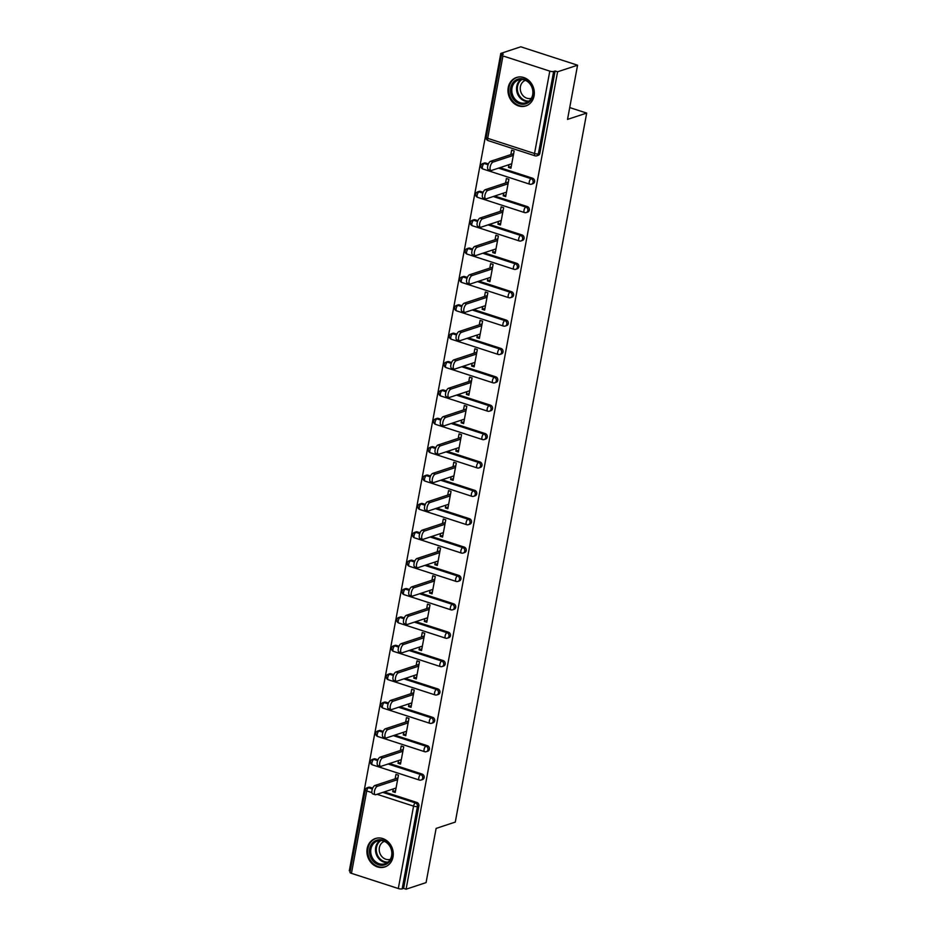 <?xml version="1.0" encoding="UTF-8"?>
<svg xmlns="http://www.w3.org/2000/svg" width="936" height="936" viewBox="0 0 936 936"><rect width="100%" height="100%" fill="white"/><g stroke="black" fill="none" stroke-linecap="round" stroke-linejoin="round"><path stroke-width="1.4" d="M508.236 87.539A14.976 12.964 -108.3 0 0 512.624 102.141A14.976 12.964 -108.3 0 0 525.845 105.943A14.976 12.964 -108.3 0 0 534.058 95.905A14.976 12.964 -108.3 0 0 529.671 81.303A14.976 12.964 -108.3 0 0 516.45 77.501A14.976 12.964 -108.3 0 0 508.236 87.539M367.181 848.554A14.976 12.964 -108.3 0 0 371.569 863.156A14.976 12.964 -108.3 0 0 384.79 866.958A14.976 12.964 -108.3 0 0 393.015 856.931A14.976 12.964 -108.3 0 0 388.627 842.33A14.976 12.964 -108.3 0 0 375.406 838.516A14.976 12.964 -108.3 0 0 367.181 848.554M500.807 53.399L503.287 54.206L501.836 54.686A2.878 0.772 10.5 0 0 501.485 54.967A2.878 0.772 10.5 0 0 502.948 55.938L549.795 71.124A2.878 0.772 10.5 0 0 553.644 71.475L555.106 70.996L557.587 71.791L577.57 65.204L520.79 46.8L500.807 53.399L349.315 870.796L350.216 871.1M577.57 65.204L567.532 119.398L586.685 113.081L569.72 107.581M586.685 113.081L455.282 822.077L436.117 828.407L426.079 882.601L406.095 889.2L403.615 888.393L418.883 806.001L417.421 806.481L402.152 888.872L403.615 888.393M402.152 888.872A2.878 0.772 -169.5 0 1 398.303 888.521L351.445 873.346A2.878 0.772 -169.5 0 1 349.982 872.364L365.262 789.972A2.878 0.772 -169.5 0 0 366.725 790.943L351.445 873.346M557.587 71.791L406.095 889.2M395.132 778.834L395.963 774.376L398.443 775.183L395.238 792.464L392.757 791.657L395.565 790.733M393.26 788.931L392.757 791.657M555.106 70.996L539.838 153.387A2.878 2.492 71.7 0 1 538.259 155.317L536.796 155.797A2.878 2.492 71.7 0 0 538.375 153.867L539.838 153.387M370.059 787.281L368.597 787.773A2.878 2.492 71.7 0 0 367.181 787.761L368.644 787.281A2.878 2.492 71.7 0 1 370.059 787.281L372.703 788.147M384.275 791.891L416.906 802.468A2.878 2.492 71.7 0 1 418.883 806.001M485.749 163.051L484.286 163.531A2.878 2.492 71.7 0 0 482.882 163.519L484.345 163.039A2.878 2.492 71.7 0 1 485.749 163.051L488.405 163.905M499.976 167.661L532.596 178.226A2.878 2.492 71.7 0 1 532.993 183.69L531.543 184.17A2.878 2.492 71.7 0 0 533.122 182.239A2.878 2.492 -108.3 0 0 531.145 178.706L532.596 178.226M480.496 191.424L479.033 191.903A2.878 2.492 71.7 0 0 477.617 191.892L479.08 191.412A2.878 2.492 71.7 0 1 480.496 191.424L483.14 192.278M494.711 196.034L527.342 206.599A2.878 2.492 71.7 0 1 527.74 212.062L526.278 212.542A2.878 2.492 71.7 0 0 527.857 210.612A2.878 2.492 -108.3 0 0 525.88 207.078L527.342 206.599M475.231 219.796L473.768 220.276A2.878 2.492 71.7 0 0 472.364 220.276L473.827 219.784A2.878 2.492 71.7 0 1 475.231 219.796L477.886 220.65M489.458 224.406L522.077 234.971A2.878 2.492 71.7 0 1 522.475 240.435L521.024 240.926A2.878 2.492 71.7 0 0 522.604 238.996A2.878 2.492 -108.3 0 0 520.627 235.462L522.077 234.971M469.977 248.169L468.515 248.648A2.878 2.492 71.7 0 0 467.111 248.648L468.562 248.169A2.878 2.492 71.7 0 1 469.977 248.169L472.621 249.034M484.193 252.779L516.824 263.355A2.878 2.492 71.7 0 1 517.222 268.819L515.759 269.299A2.878 2.492 71.7 0 0 517.339 267.368A2.878 2.492 -108.3 0 0 515.362 263.835L516.824 263.355M464.712 276.541L463.25 277.033A2.878 2.492 71.7 0 0 461.846 277.021L463.308 276.541A2.878 2.492 71.7 0 1 464.712 276.541L467.368 277.407M478.94 281.151L511.559 291.728A2.878 2.492 71.7 0 1 511.957 297.192L510.506 297.671A2.878 2.492 71.7 0 0 512.086 295.741A2.878 2.492 -108.3 0 0 510.108 292.207L511.559 291.728M459.459 304.925L457.996 305.405A2.878 2.492 71.7 0 0 456.592 305.393L458.043 304.914A2.878 2.492 71.7 0 1 459.459 304.925L462.103 305.779M473.675 309.524L506.306 320.1A2.878 2.492 71.7 0 1 506.704 325.564L505.241 326.044A2.878 2.492 71.7 0 0 506.821 324.113A2.878 2.492 -108.3 0 0 504.843 320.58L506.306 320.1M454.194 333.298L452.731 333.778A2.878 2.492 71.7 0 0 451.327 333.766L452.79 333.286A2.878 2.492 71.7 0 1 454.194 333.298L456.85 334.152M468.421 337.908L501.041 348.473A2.878 2.492 71.7 0 1 501.439 353.937L499.988 354.416A2.878 2.492 71.7 0 0 501.567 352.486A2.878 2.492 -108.3 0 0 499.59 348.952L501.041 348.473M448.941 361.67L447.478 362.15A2.878 2.492 71.7 0 0 446.074 362.138L447.525 361.659A2.878 2.492 71.7 0 1 448.941 361.67L451.585 362.524M463.168 366.28L495.787 376.845A2.878 2.492 71.7 0 1 496.185 382.309L494.723 382.789A2.878 2.492 71.7 0 0 496.302 380.858A2.878 2.492 -108.3 0 0 494.325 377.337L495.787 376.845M443.676 390.043L442.225 390.523A2.878 2.492 71.7 0 0 440.809 390.523L442.272 390.031A2.878 2.492 71.7 0 1 443.676 390.043L446.332 390.897M457.903 394.653L490.534 405.218A2.878 2.492 71.7 0 1 490.92 410.682L489.469 411.173A2.878 2.492 71.7 0 0 491.049 409.243A2.878 2.492 -108.3 0 0 489.072 405.709L490.534 405.218M438.422 418.415L436.96 418.895A2.878 2.492 71.7 0 0 435.556 418.895L437.007 418.415A2.878 2.492 71.7 0 1 438.422 418.415L441.067 419.281M452.65 423.025L485.269 433.602A2.878 2.492 71.7 0 1 485.667 439.066L484.204 439.546A2.878 2.492 71.7 0 0 485.784 437.615A2.878 2.492 -108.3 0 0 483.807 434.082L485.269 433.602M433.157 446.788L431.707 447.279A2.878 2.492 71.7 0 0 430.291 447.268L431.753 446.788A2.878 2.492 71.7 0 1 433.157 446.788L435.813 447.654M447.385 451.398L480.016 461.974A2.878 2.492 71.7 0 1 480.414 467.438L478.951 467.918A2.878 2.492 71.7 0 0 480.531 465.988A2.878 2.492 -108.3 0 0 478.553 462.454L480.016 461.974M427.904 475.172L426.442 475.652A2.878 2.492 71.7 0 0 425.038 475.64L426.488 475.16A2.878 2.492 71.7 0 1 427.904 475.172L430.548 476.026M442.131 479.77L474.751 490.347A2.878 2.492 71.7 0 1 475.149 495.811L473.686 496.291A2.878 2.492 71.7 0 0 475.266 494.36A2.878 2.492 -108.3 0 0 473.288 490.827L474.751 490.347M422.639 503.545L421.188 504.024A2.878 2.492 71.7 0 0 419.773 504.013L421.235 503.533A2.878 2.492 71.7 0 1 422.639 503.545L425.295 504.399M436.866 508.154L469.498 518.72A2.878 2.492 71.7 0 1 469.895 524.183L468.433 524.663A2.878 2.492 71.7 0 0 470.012 522.733A2.878 2.492 -108.3 0 0 468.035 519.199L469.498 518.72M417.386 531.917L415.923 532.397A2.878 2.492 71.7 0 0 414.519 532.397L415.982 531.905A2.878 2.492 71.7 0 1 417.386 531.917L420.03 532.771M431.613 536.527L464.233 547.092A2.878 2.492 71.7 0 1 464.63 552.556L463.168 553.047A2.878 2.492 71.7 0 0 464.747 551.117A2.878 2.492 -108.3 0 0 462.77 547.583L464.233 547.092M412.121 560.29L410.67 560.769A2.878 2.492 71.7 0 0 409.254 560.769L410.717 560.29A2.878 2.492 71.7 0 1 412.121 560.29L414.777 561.144M426.348 564.899L458.979 575.476A2.878 2.492 71.7 0 1 459.377 580.928L457.915 581.42A2.878 2.492 71.7 0 0 459.494 579.489A2.878 2.492 -108.3 0 0 457.517 575.956L458.979 575.476M406.867 588.662L405.405 589.142A2.878 2.492 71.7 0 0 404.001 589.142L405.464 588.662A2.878 2.492 71.7 0 1 406.867 588.662L409.512 589.528M421.095 593.272L453.714 603.849A2.878 2.492 71.7 0 1 454.112 609.313L452.65 609.792A2.878 2.492 71.7 0 0 454.229 607.862A2.878 2.492 -108.3 0 0 452.252 604.328L453.714 603.849M401.602 617.035L400.152 617.526A2.878 2.492 71.7 0 0 398.736 617.514L400.198 617.035A2.878 2.492 71.7 0 1 401.602 617.035L404.258 617.9M415.83 621.644L448.461 632.221A2.878 2.492 71.7 0 1 448.859 637.685L447.396 638.165A2.878 2.492 71.7 0 0 448.976 636.234A2.878 2.492 -108.3 0 0 446.998 632.701L448.461 632.221M396.349 645.419L394.887 645.898A2.878 2.492 71.7 0 0 393.483 645.887L394.945 645.407A2.878 2.492 71.7 0 1 396.349 645.419L398.993 646.273M410.576 650.029L443.196 660.594A2.878 2.492 71.7 0 1 443.594 666.058L442.131 666.537A2.878 2.492 71.7 0 0 443.711 664.607A2.878 2.492 -108.3 0 0 441.733 661.073L443.196 660.594M391.084 673.791L389.633 674.271A2.878 2.492 71.7 0 0 388.218 674.259L389.68 673.78A2.878 2.492 71.7 0 1 391.084 673.791L393.74 674.645M405.311 678.401L437.943 688.966A2.878 2.492 71.7 0 1 438.34 694.43L436.878 694.91A2.878 2.492 71.7 0 0 438.457 692.979A2.878 2.492 -108.3 0 0 436.48 689.446L437.943 688.966M385.831 702.164L384.368 702.643A2.878 2.492 71.7 0 0 382.964 702.643L384.427 702.152A2.878 2.492 71.7 0 1 385.831 702.164L388.475 703.018M400.058 706.774L432.678 717.339A2.878 2.492 71.7 0 1 433.075 722.803L431.613 723.294A2.878 2.492 71.7 0 0 433.192 721.363A2.878 2.492 -108.3 0 0 431.215 717.83L432.678 717.339M380.578 730.536L379.115 731.016A2.878 2.492 71.7 0 0 377.699 731.016L379.162 730.536A2.878 2.492 71.7 0 1 380.578 730.536L383.222 731.402M394.793 735.146L427.424 745.723A2.878 2.492 71.7 0 1 427.822 751.187L426.36 751.667A2.878 2.492 71.7 0 0 427.939 749.736A2.878 2.492 -108.3 0 0 425.962 746.203L427.424 745.723M375.313 758.909L373.85 759.4A2.878 2.492 71.7 0 0 372.446 759.388L373.909 758.909A2.878 2.492 71.7 0 1 375.313 758.909L377.957 759.775M389.54 763.519L422.159 774.095A2.878 2.492 71.7 0 1 422.557 779.559L421.095 780.039A2.878 2.492 71.7 0 0 422.686 778.108A2.878 2.492 -108.3 0 0 420.709 774.575L422.159 774.095M398.525 760.558L398.022 763.285L400.503 764.08L403.709 746.811L401.216 746.004L400.397 750.461M403.779 732.186L403.276 734.912L405.756 735.708L408.962 718.427L406.481 717.631L405.651 722.089M409.044 703.802L408.541 706.528L411.021 707.335L414.227 690.054L411.735 689.247L410.916 693.705M414.297 675.429L413.794 678.155L416.274 678.963L419.48 661.682L417 660.875L416.169 665.332M419.562 647.057L419.059 649.783L421.539 650.59L424.745 633.309L422.253 632.502L421.434 636.96M424.815 618.684L424.312 621.41L426.793 622.218L429.998 604.937L427.518 604.13L426.687 608.587M430.08 590.312L429.577 593.038L432.058 593.833L435.263 576.564L432.771 575.757L431.952 580.215M435.334 561.928L434.83 564.654L437.311 565.461L440.517 548.18L438.036 547.385L437.206 551.83M440.599 533.555L440.095 536.281L442.576 537.088L445.782 519.808L443.29 519L442.471 523.458M445.852 505.183L445.349 507.909L447.829 508.716L451.035 491.435L448.555 490.628L447.724 495.085M451.117 476.81L450.614 479.536L453.094 480.344L456.288 463.063L453.808 462.255L452.989 466.713M456.37 448.438L455.867 451.164L458.347 451.971L461.553 434.69L459.073 433.883L458.242 438.34M461.635 420.065L461.12 422.791L463.612 423.587L466.807 406.306L464.326 405.51L463.507 409.968M466.888 391.681L466.385 394.407L468.866 395.214L472.072 377.933L469.591 377.138L468.76 381.584M472.154 363.308L471.639 366.034L474.131 366.842L477.325 349.561L474.844 348.754L474.025 353.211M477.407 334.936L476.904 337.662L479.384 338.469L482.59 321.188L480.11 320.381L479.279 324.839M482.672 306.563L482.157 309.29L484.649 310.097L487.843 292.816L485.363 292.009L484.544 296.466M487.925 278.191L487.422 280.917L489.902 281.713L493.108 264.443L490.628 263.636L489.797 268.094M493.19 249.818L492.675 252.544L495.167 253.34L498.361 236.059L495.881 235.264L495.05 239.721M498.443 221.434L497.94 224.16L500.421 224.968L503.626 207.687L501.146 206.879L500.315 211.337M503.697 193.062L503.194 195.788L505.686 196.595L508.88 179.314L506.399 178.507L505.569 182.965M508.962 164.689L508.459 167.415L510.939 168.223L514.145 150.942L511.664 150.134L510.834 154.592M398.022 763.285L400.819 762.36M403.276 734.912L406.084 733.976M408.541 706.528L411.337 705.604M413.794 678.155L416.602 677.231M419.059 649.783L421.855 648.859M424.312 621.41L427.12 620.486M429.577 593.038L432.373 592.114M434.83 564.654L437.638 563.729M440.095 536.281L442.892 535.357M445.349 507.909L448.157 506.984M450.614 479.536L453.41 478.612M455.867 451.164L458.675 450.239M461.12 422.791L463.928 421.855M466.385 394.407L469.193 393.483M471.639 366.034L474.447 365.11M476.904 337.662L479.712 336.738M482.157 309.29L484.965 308.365M487.422 280.917L490.23 279.993M492.675 252.544L495.483 251.608M497.94 224.16L500.737 223.236M503.194 195.788L506.002 194.863M508.459 167.415L511.255 166.491M375.231 794.711L372.739 793.903A4.411 1.872 -72 0 1 372.142 789.762A4.411 1.872 -72 0 1 374.88 785.515L377.36 786.322A4.411 1.872 108 0 0 374.634 790.569A4.411 1.872 108 0 0 375.231 794.711A4.411 1.872 108 0 0 375.816 794.687L396.068 788.007M377.36 786.322L397.625 779.641M374.88 785.515L397.94 777.91M380.484 766.338L378.004 765.531A4.411 1.872 -72 0 1 377.407 761.389A4.411 1.872 -72 0 1 380.145 757.142L382.625 757.949A4.411 1.872 108 0 0 379.887 762.197A4.411 1.872 108 0 0 380.484 766.338A4.411 1.872 108 0 0 381.069 766.315L401.333 759.634M382.625 757.949L402.878 751.257M380.145 757.142L403.194 749.537M385.749 737.954L383.257 737.158A4.411 1.872 -72 0 1 382.66 733.017A4.411 1.872 -72 0 1 385.398 728.77L387.878 729.577A4.411 1.872 108 0 0 385.152 733.812A4.411 1.872 108 0 0 385.749 737.954A4.411 1.872 108 0 0 386.334 737.942L406.587 731.25M387.878 729.577L408.143 722.885M385.398 728.77L408.459 721.153M391.002 709.582L388.522 708.774A4.411 1.872 -72 0 1 387.925 704.632A4.411 1.872 -72 0 1 390.651 700.397L393.143 701.204A4.411 1.872 108 0 0 390.406 705.44A4.411 1.872 108 0 0 391.002 709.582A4.411 1.872 108 0 0 391.587 709.57L411.852 702.877M393.143 701.204L413.396 694.512M390.651 700.397L413.712 692.78M396.267 681.209L393.775 680.402A4.411 1.872 -72 0 1 393.178 676.26A4.411 1.872 -72 0 1 395.916 672.025L398.397 672.82A4.411 1.872 108 0 0 395.659 677.067A4.411 1.872 108 0 0 396.267 681.209A4.411 1.872 108 0 0 396.852 681.197L417.105 674.505M398.397 672.82L418.661 666.139M395.916 672.025L418.977 664.408M401.521 652.837L399.04 652.029A4.411 1.872 -72 0 1 398.443 647.887A4.411 1.872 -72 0 1 401.17 643.652L403.662 644.448A4.411 1.872 108 0 0 400.924 648.695A4.411 1.872 108 0 0 401.521 652.837A4.411 1.872 108 0 0 402.106 652.813L422.358 646.132M403.662 644.448L423.914 637.767M401.17 643.652L424.23 636.035M388.381 843.675A12.964 11.22 71.7 0 1 389.364 861.775A12.964 11.22 71.7 0 1 373.277 861.319A12.964 11.22 71.7 0 1 372.294 843.231A12.964 11.22 71.7 0 1 388.381 843.675M374.283 860.523A12.004 10.39 -108.3 0 0 385.047 863.741A12.004 10.39 -108.3 0 0 388.288 844.178A12.004 10.39 -108.3 0 0 377.524 840.949A12.004 10.39 -108.3 0 0 374.283 860.523M390.335 859.318A9.454 8.178 71.7 0 1 382.005 856.721A9.454 8.178 71.7 0 1 384.404 841.37M377.138 838.094A14.882 12.882 -108.3 0 0 376.167 838.375A14.882 12.882 -108.3 0 0 372.154 862.629A14.882 12.882 -108.3 0 0 385.492 866.631A14.882 12.882 -108.3 0 0 386.439 866.268M529.437 82.66A12.964 11.22 71.7 0 1 530.419 100.76A12.964 11.22 71.7 0 1 514.32 100.304A12.964 11.22 71.7 0 1 513.337 82.204A12.964 11.22 71.7 0 1 529.437 82.66M515.338 99.497A12.004 10.39 -108.3 0 0 526.09 102.726A12.004 10.39 -108.3 0 0 529.331 83.164A12.004 10.39 -108.3 0 0 518.567 79.934A12.004 10.39 -108.3 0 0 515.338 99.497M531.379 98.292A9.454 8.178 71.7 0 1 523.048 95.706A9.454 8.178 71.7 0 1 525.459 80.356M518.193 77.08A14.882 12.882 -108.3 0 0 517.21 77.349A14.882 12.882 -108.3 0 0 513.197 101.614A14.882 12.882 -108.3 0 0 526.535 105.616A14.882 12.882 -108.3 0 0 527.483 105.253M406.786 624.464L404.293 623.657A4.411 1.872 -72 0 1 403.697 619.515A4.411 1.872 -72 0 1 406.435 615.268L408.915 616.075A4.411 1.872 108 0 0 406.177 620.322A4.411 1.872 108 0 0 406.786 624.464A4.411 1.872 108 0 0 407.371 624.441L427.623 617.76M408.915 616.075L429.168 609.394M406.435 615.268L429.495 607.663M412.039 596.092L409.558 595.284A4.411 1.872 -72 0 1 408.962 591.142A4.411 1.872 -72 0 1 411.688 586.895L414.18 587.703A4.411 1.872 108 0 0 411.442 591.95A4.411 1.872 108 0 0 412.039 596.092A4.411 1.872 108 0 0 412.624 596.068L432.877 589.387M414.18 587.703L434.433 581.01M411.688 586.895L434.749 579.29M417.304 567.707L414.812 566.912A4.411 1.872 -72 0 1 414.215 562.77A4.411 1.872 -72 0 1 416.953 558.523L419.433 559.33A4.411 1.872 108 0 0 416.695 563.566A4.411 1.872 108 0 0 417.304 567.707A4.411 1.872 108 0 0 417.889 567.696L438.142 561.003M419.433 559.33L439.686 552.638M416.953 558.523L440.014 550.906M422.557 539.335L420.077 538.528A4.411 1.872 -72 0 1 419.48 534.386A4.411 1.872 -72 0 1 422.206 530.15L424.698 530.958A4.411 1.872 108 0 0 421.96 535.193A4.411 1.872 108 0 0 422.557 539.335A4.411 1.872 108 0 0 423.142 539.323L443.395 532.631M424.698 530.958L444.951 524.265M422.206 530.15L445.267 522.534M427.81 510.962L425.33 510.155A4.411 1.872 -72 0 1 424.733 506.013A4.411 1.872 -72 0 1 427.471 501.778L429.952 502.573A4.411 1.872 108 0 0 427.214 506.821A4.411 1.872 108 0 0 427.81 510.962A4.411 1.872 108 0 0 428.407 510.951L448.66 504.258M429.952 502.573L450.204 495.893M427.471 501.778L450.532 494.161M433.075 482.59L430.595 481.783A4.411 1.872 -72 0 1 429.998 477.641A4.411 1.872 -72 0 1 432.724 473.394L435.217 474.201A4.411 1.872 108 0 0 432.479 478.448A4.411 1.872 108 0 0 433.075 482.59A4.411 1.872 108 0 0 433.66 482.566L453.913 475.886M435.217 474.201L455.469 467.52M432.724 473.394L455.785 465.789M438.329 454.217L435.848 453.41A4.411 1.872 -72 0 1 435.252 449.268A4.411 1.872 -72 0 1 437.99 445.021L440.47 445.828A4.411 1.872 108 0 0 437.732 450.076A4.411 1.872 108 0 0 438.329 454.217A4.411 1.872 108 0 0 438.925 454.194L459.178 447.513M440.47 445.828L460.723 439.148M437.99 445.021L461.05 437.416M443.594 425.845L441.113 425.038A4.411 1.872 -72 0 1 440.517 420.896A4.411 1.872 -72 0 1 443.243 416.649L445.735 417.456A4.411 1.872 108 0 0 442.997 421.703A4.411 1.872 108 0 0 443.594 425.845A4.411 1.872 108 0 0 444.179 425.821L464.431 419.129M445.735 417.456L465.988 410.764M443.243 416.649L466.303 409.032M448.847 397.461L446.367 396.665A4.411 1.872 -72 0 1 445.77 392.523A4.411 1.872 -72 0 1 448.508 388.276L450.988 389.084A4.411 1.872 108 0 0 448.25 393.319A4.411 1.872 108 0 0 448.847 397.461A4.411 1.872 108 0 0 449.432 397.449L469.696 390.757M450.988 389.084L471.241 382.391M448.508 388.276L471.568 380.659M454.112 369.088L451.632 368.281A4.411 1.872 -72 0 1 451.035 364.139A4.411 1.872 -72 0 1 453.761 359.904L456.241 360.711A4.411 1.872 108 0 0 453.515 364.946A4.411 1.872 108 0 0 454.112 369.088A4.411 1.872 108 0 0 454.697 369.076L474.95 362.384M456.241 360.711L476.506 354.019M453.761 359.904L476.822 352.287M459.365 340.716L456.885 339.908A4.411 1.872 -72 0 1 456.288 335.767A4.411 1.872 -72 0 1 459.026 331.531L461.506 332.327A4.411 1.872 108 0 0 458.769 336.574A4.411 1.872 108 0 0 459.365 340.716A4.411 1.872 108 0 0 459.95 340.692L480.215 334.012M461.506 332.327L481.759 325.646M459.026 331.531L482.087 323.915M464.63 312.343L462.15 311.536A4.411 1.872 -72 0 1 461.542 307.394A4.411 1.872 -72 0 1 464.279 303.147L466.76 303.954A4.411 1.872 108 0 0 464.034 308.201A4.411 1.872 108 0 0 464.63 312.343A4.411 1.872 108 0 0 465.215 312.32L485.468 305.639M466.76 303.954L487.024 297.274M464.279 303.147L487.34 295.542M469.884 283.971L467.403 283.163A4.411 1.872 -72 0 1 466.807 279.022A4.411 1.872 -72 0 1 469.544 274.774L472.025 275.582A4.411 1.872 108 0 0 469.287 279.829A4.411 1.872 108 0 0 469.884 283.971A4.411 1.872 108 0 0 470.469 283.947L490.733 277.267M472.025 275.582L492.277 268.889M469.544 274.774L492.605 267.169M475.149 255.586L472.668 254.791A4.411 1.872 -72 0 1 472.06 250.649A4.411 1.872 -72 0 1 474.798 246.402L477.278 247.209A4.411 1.872 108 0 0 474.552 251.445A4.411 1.872 108 0 0 475.149 255.586A4.411 1.872 108 0 0 475.734 255.575L495.986 248.882M477.278 247.209L497.542 240.517M474.798 246.402L497.858 238.785M480.402 227.214L477.922 226.418A4.411 1.872 -72 0 1 477.325 222.277A4.411 1.872 -72 0 1 480.063 218.029L482.543 218.837A4.411 1.872 108 0 0 479.805 223.072A4.411 1.872 108 0 0 480.402 227.214A4.411 1.872 108 0 0 480.987 227.202L501.251 220.51M482.543 218.837L502.796 212.144M480.063 218.029L503.123 210.413M485.667 198.841L483.187 198.034A4.411 1.872 -72 0 1 482.578 193.892A4.411 1.872 -72 0 1 485.316 189.657L487.796 190.453A4.411 1.872 108 0 0 485.07 194.7A4.411 1.872 108 0 0 485.667 198.841A4.411 1.872 108 0 0 486.252 198.83L506.505 192.137M487.796 190.453L508.061 183.772M485.316 189.657L508.377 182.04M490.92 170.469L488.44 169.662A4.411 1.872 -72 0 1 487.843 165.52A4.411 1.872 -72 0 1 490.581 161.284L493.061 162.08A4.411 1.872 108 0 0 490.324 166.327A4.411 1.872 108 0 0 490.92 170.469A4.411 1.872 108 0 0 491.505 170.446L511.77 163.765M493.061 162.08L513.314 155.399M490.581 161.284L513.642 153.668M398.303 888.521L413.572 806.13L377.032 794.29M371.931 792.64L366.725 790.943A2.878 1.217 -72 0 1 368.597 787.773L372.376 788.99M382.824 792.382L415.444 802.948A2.878 2.492 -108.3 0 1 417.421 806.481A2.878 0.772 -169.5 0 1 413.572 806.13A2.878 1.217 -72 0 1 415.444 802.948L416.906 802.468M502.948 55.938L487.679 138.329L534.526 153.516L549.795 71.124M553.644 71.475L538.375 153.867A2.878 0.772 10.5 0 1 534.526 153.516A2.878 1.217 108 0 0 535.006 155.797A2.878 2.878 0 0 0 536.796 155.797M501.485 54.967L486.217 137.358A2.878 0.772 10.5 0 0 487.679 138.329A2.878 1.217 108 0 0 488.159 140.622L535.006 155.797M377.629 760.617L373.85 759.4A2.878 1.217 -72 0 0 371.978 762.571A2.878 1.217 108 0 0 372.458 764.864L419.305 780.039A2.878 2.878 0 0 0 421.095 780.039M388.077 763.998L420.709 774.575A2.878 1.217 -72 0 0 418.825 777.757A2.878 1.217 108 0 0 419.305 780.039M377.699 731.016A2.878 2.878 0 0 0 377.723 736.492A2.878 1.217 108 0 1 377.243 734.198A2.878 1.217 -72 0 1 379.115 731.016L382.894 732.245M393.331 735.626L425.962 746.203A2.878 1.217 -72 0 0 424.09 749.385A2.878 1.217 108 0 0 424.57 751.667A2.878 2.878 0 0 0 426.36 751.667M382.964 702.643A2.878 2.878 0 0 0 382.976 708.119A2.878 1.217 108 0 1 382.496 705.826A2.878 1.217 -72 0 1 384.368 702.643L388.147 703.872M398.596 707.253L431.215 717.83A2.878 1.217 -72 0 0 429.343 721.001A2.878 1.217 108 0 0 429.823 723.294A2.878 2.878 0 0 0 431.613 723.294M388.218 674.259A2.878 2.878 0 0 0 388.241 679.735A2.878 1.217 108 0 1 387.761 677.453A2.878 1.217 -72 0 1 389.633 674.271L393.412 675.5M403.849 678.881L436.48 689.446A2.878 1.217 -72 0 0 434.608 692.628A2.878 1.217 108 0 0 435.088 694.922A2.878 2.878 0 0 0 436.878 694.91M393.483 645.887A2.878 2.878 0 0 0 393.494 651.362A2.878 1.217 108 0 1 393.015 649.081A2.878 1.217 -72 0 1 394.887 645.898L398.666 647.115M409.114 650.508L441.733 661.073A2.878 1.217 -72 0 0 439.861 664.256A2.878 1.217 108 0 0 440.341 666.549A2.878 2.878 0 0 0 442.131 666.537M398.736 617.514A2.878 2.878 0 0 0 398.759 622.99A2.878 1.217 108 0 1 398.268 620.697A2.878 1.217 -72 0 1 400.152 617.526L403.931 618.743M414.367 622.136L446.998 632.701A2.878 1.217 -72 0 0 445.126 635.883A2.878 1.217 108 0 0 445.606 638.165A2.878 2.878 0 0 0 447.396 638.165M404.001 589.142A2.878 2.878 0 0 0 404.013 594.617A2.878 1.217 108 0 1 403.533 592.324A2.878 1.217 -72 0 1 405.405 589.142L409.184 590.37M419.632 593.752L452.252 604.328A2.878 1.217 -72 0 0 450.38 607.511A2.878 1.217 108 0 0 450.86 609.792A2.878 2.878 0 0 0 452.65 609.792M409.254 560.769A2.878 2.878 0 0 0 409.278 566.245A2.878 1.217 108 0 1 408.786 563.952A2.878 1.217 -72 0 1 410.67 560.769L414.449 561.998M424.885 565.379L457.517 575.956A2.878 1.217 -72 0 0 455.645 579.138A2.878 1.217 108 0 0 456.125 581.42A2.878 2.878 0 0 0 457.915 581.42M414.519 532.397A2.878 2.878 0 0 0 414.531 537.861A2.878 1.217 108 0 1 414.051 535.579A2.878 1.217 -72 0 1 415.923 532.397L419.702 533.625M430.15 537.007L462.77 547.583A2.878 1.217 -72 0 0 460.898 550.754A2.878 1.217 108 0 0 461.378 553.047A2.878 2.878 0 0 0 463.168 553.047M419.773 504.013A2.878 2.878 0 0 0 419.784 509.488A2.878 1.217 108 0 1 419.305 507.207A2.878 1.217 -72 0 1 421.188 504.024L424.967 505.253M435.404 508.634L468.035 519.199A2.878 1.217 -72 0 0 466.163 522.382A2.878 1.217 108 0 0 466.643 524.675A2.878 2.878 0 0 0 468.433 524.663M425.038 475.64A2.878 2.878 0 0 0 425.049 481.116A2.878 1.217 108 0 1 424.57 478.834A2.878 1.217 -72 0 1 426.442 475.652L430.221 476.869M440.669 480.262L473.288 490.827A2.878 1.217 -72 0 0 471.416 494.009A2.878 1.217 108 0 0 471.896 496.302A2.878 2.878 0 0 0 473.686 496.291M430.291 447.268A2.878 2.878 0 0 0 430.303 452.743A2.878 1.217 108 0 1 429.823 450.45A2.878 1.217 -72 0 1 431.707 447.279L435.486 448.496M445.922 451.889L478.553 462.454A2.878 1.217 -72 0 0 476.681 465.637A2.878 1.217 108 0 0 477.161 467.918A2.878 2.878 0 0 0 478.951 467.918M435.556 418.895A2.878 2.878 0 0 0 435.568 424.371A2.878 1.217 108 0 1 435.088 422.077A2.878 1.217 -72 0 1 436.96 418.895L440.739 420.124M451.187 423.505L483.807 434.082A2.878 1.217 -72 0 0 481.935 437.264A2.878 1.217 108 0 0 482.414 439.546A2.878 2.878 0 0 0 484.204 439.546M440.809 390.523A2.878 2.878 0 0 0 440.821 395.998A2.878 1.217 108 0 1 440.341 393.705A2.878 1.217 -72 0 1 442.225 390.523L446.004 391.751M456.44 395.132L489.072 405.709A2.878 1.217 -72 0 0 487.2 408.88A2.878 1.217 108 0 0 487.679 411.173A2.878 2.878 0 0 0 489.469 411.173M446.074 362.138A2.878 2.878 0 0 0 446.086 367.614A2.878 1.217 108 0 1 445.606 365.332A2.878 1.217 -72 0 1 447.478 362.15L451.257 363.379M461.705 366.76L494.325 377.337A2.878 1.217 -72 0 0 492.453 380.507A2.878 1.217 108 0 0 492.933 382.801A2.878 2.878 0 0 0 494.723 382.789M451.327 333.766A2.878 2.878 0 0 0 451.339 339.241A2.878 1.217 108 0 1 450.86 336.96A2.878 1.217 -72 0 1 452.731 333.778L456.511 335.006M466.959 338.387L499.59 348.952A2.878 1.217 -72 0 0 497.718 352.135A2.878 1.217 108 0 0 498.198 354.428A2.878 2.878 0 0 0 499.988 354.416M456.592 305.393A2.878 2.878 0 0 0 456.604 310.869A2.878 1.217 108 0 1 456.125 308.587A2.878 1.217 -72 0 1 457.996 305.405L461.776 306.622M472.224 310.015L504.843 320.58A2.878 1.217 -72 0 0 502.971 323.762A2.878 1.217 108 0 0 503.451 326.056A2.878 2.878 0 0 0 505.241 326.044M461.846 277.021A2.878 2.878 0 0 0 461.857 282.496A2.878 1.217 108 0 1 461.378 280.203A2.878 1.217 -72 0 1 463.25 277.033L467.029 278.249M477.477 281.631L510.108 292.207A2.878 1.217 -72 0 0 508.225 295.39A2.878 1.217 108 0 0 508.716 297.671A2.878 2.878 0 0 0 510.506 297.671M467.111 248.648A2.878 2.878 0 0 0 467.122 254.124A2.878 1.217 108 0 1 466.643 251.831A2.878 1.217 -72 0 1 468.515 248.648L472.294 249.877M482.742 253.258L515.362 263.835A2.878 1.217 -72 0 0 513.49 267.017A2.878 1.217 108 0 0 513.969 269.299A2.878 2.878 0 0 0 515.759 269.299M472.364 220.276A2.878 2.878 0 0 0 472.376 225.751A2.878 1.217 108 0 1 471.896 223.458A2.878 1.217 -72 0 1 473.768 220.276L477.547 221.504M487.995 224.886L520.627 235.462A2.878 1.217 -72 0 0 518.743 238.633A2.878 1.217 108 0 0 519.234 240.926A2.878 2.878 0 0 0 521.024 240.926M477.617 191.892A2.878 2.878 0 0 0 477.641 197.367A2.878 1.217 108 0 1 477.161 195.086A2.878 1.217 -72 0 1 479.033 191.903L482.812 193.132M493.26 196.513L525.88 207.078A2.878 1.217 -72 0 0 524.008 210.261A2.878 1.217 108 0 0 524.488 212.554A2.878 2.878 0 0 0 526.278 212.542M482.882 163.519A2.878 2.878 0 0 0 482.894 168.995A2.878 1.217 108 0 1 482.414 166.713A2.878 1.217 -72 0 1 484.286 163.531L488.065 164.748M498.514 168.141L531.145 178.706A2.878 1.217 -72 0 0 529.261 181.888A2.878 1.217 108 0 0 529.741 184.181A2.878 2.878 0 0 0 531.543 184.17M387.317 862.629A12.004 10.39 71.7 0 1 379.045 858.955A12.004 10.39 71.7 0 1 380.016 840.505M380.929 840.516A11.606 10.05 -108.3 0 0 379.724 858.534A11.606 10.05 -108.3 0 0 388.054 862.068M528.36 101.603A12.004 10.39 71.7 0 1 520.088 97.929A12.004 10.39 71.7 0 1 521.059 79.49M521.984 79.49A11.606 10.05 -108.3 0 0 520.767 97.508A11.606 10.05 -108.3 0 0 529.097 101.053M367.181 787.761A2.878 2.878 0 0 0 365.262 789.972M372.446 759.388A2.878 2.878 0 0 0 372.458 764.864M377.723 736.492L424.57 751.667M382.976 708.119L429.823 723.294M388.241 679.735L435.088 694.922M393.494 651.362L440.341 666.549M398.759 622.99L445.606 638.165M404.013 594.617L450.86 609.792M409.278 566.245L456.125 581.42M414.531 537.861L461.378 553.047M419.784 509.488L466.643 524.675M425.049 481.116L471.896 496.302M430.303 452.743L477.161 467.918M435.568 424.371L482.414 439.546M440.821 395.998L487.679 411.173M446.086 367.614L492.933 382.801M451.339 339.241L498.198 354.428M456.604 310.869L503.451 326.056M461.857 282.496L508.716 297.671M467.122 254.124L513.969 269.299M472.376 225.751L519.234 240.926M477.641 197.367L524.488 212.554M482.894 168.995L529.741 184.181M486.217 137.358A2.878 2.878 0 0 0 488.159 140.622M376.167 838.375L376.822 838.153M385.492 866.631L386.159 866.408M517.21 77.349L517.877 77.126M526.535 105.616L527.202 105.394"/></g></svg>
